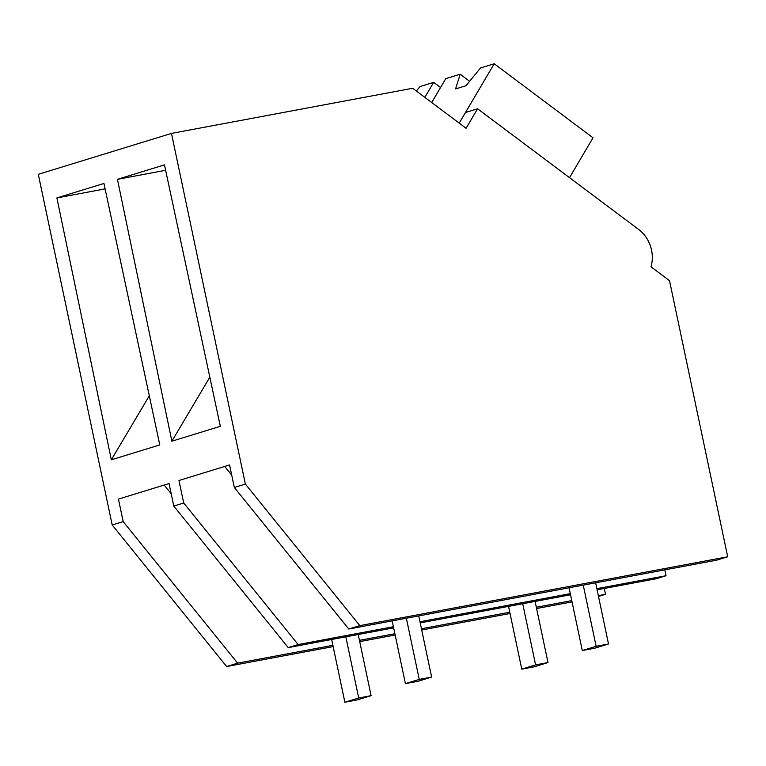 <?xml version="1.0" encoding="UTF-8"?>
<svg xmlns="http://www.w3.org/2000/svg" width="766" height="766" viewBox="0 0 766 766"><rect width="100%" height="100%" fill="white"/><g stroke="black" fill="none" stroke-linecap="round" stroke-linejoin="round"><path stroke-width="1.15" d="M477.591 108.791L466.092 128.286L412.692 88.272L171.469 133.408L245.369 484.074L359.809 625.621L727.7 556.777L669.522 280.701L650.995 266.817A32.191 28.754 72.9 0 0 638.566 229.398L477.591 108.791L465.479 112.506L459.217 123.135L494.214 63.76L480.531 67.963L465.958 85.754L455.579 88.933L460.165 74.225L445.783 78.639L431.708 102.52M359.809 625.621L348.76 629.01L716.65 560.166L727.7 556.777M596.858 588.661L666.047 575.716L664.821 569.866M666.047 575.716L656.117 578.761L597.097 589.81M598.332 595.651L605.513 594.311L604.288 588.46M605.513 594.311L598.505 596.465M171.469 133.408L38.3 174.313L112.2 524.988L226.64 666.525L333.153 646.59M393.418 626.732L298.156 644.551L183.716 503.013L173.786 506.067L169.047 483.547L118.443 499.087L123.182 521.608L112.2 524.988M183.716 503.013L178.966 480.493L180.087 480.148L229.57 464.952L234.319 487.473L245.369 484.074M149.303 395.792L111.329 459.811L159.797 444.922L103.946 183.467L56.895 197.925L105.105 188.886M111.329 459.811L56.895 197.925M117.428 179.33L164.479 164.872L220.33 426.327L171.881 441.206L117.428 179.33L165.638 170.291M348.76 629.01L234.319 487.473M419.969 621.762L570.306 593.631M298.156 644.551L288.227 647.605L393.657 627.881M420.208 622.911L570.546 594.78M231.725 475.131L224.697 466.446M288.227 647.605L173.786 506.067M209.836 377.198L171.862 441.216M171.191 493.725L164.163 485.041M332.884 645.326L237.623 663.145L123.182 521.608M359.436 640.357L394.892 633.721M421.444 628.752L509.773 612.226M536.324 607.256L571.781 600.621M237.623 663.145L226.64 666.525M359.704 641.621L395.16 634.995M421.712 630.025L510.041 613.499M536.593 608.53L572.049 601.894M460.165 74.225L469.606 81.292M494.214 63.76L593.018 137.794L569.521 177.664M440.555 87.506L433.68 82.355L424.833 97.368M433.68 82.355L419.998 86.558L416.35 91.01M431.631 677.077L419.241 679.394L405.405 683.645L417.796 681.328L431.631 677.077L418.743 615.912M419.241 679.394L406.353 618.229M405.405 683.645L392.182 620.881M371.098 695.672L358.708 697.989L344.872 702.24L357.262 699.923L371.098 695.672L358.21 634.507M358.708 697.989L345.82 636.824M344.872 702.24L331.649 639.476M608.51 643.976L596.13 646.293L582.294 650.545L594.675 648.227L608.51 643.976L595.622 582.821M596.13 646.293L583.242 585.138M582.294 650.545L569.071 587.79M547.987 662.571L535.597 664.888L521.761 669.139L534.151 666.822L547.987 662.571L535.099 601.415M535.597 664.888L522.709 603.732M521.761 669.139L508.538 606.375"/></g></svg>
